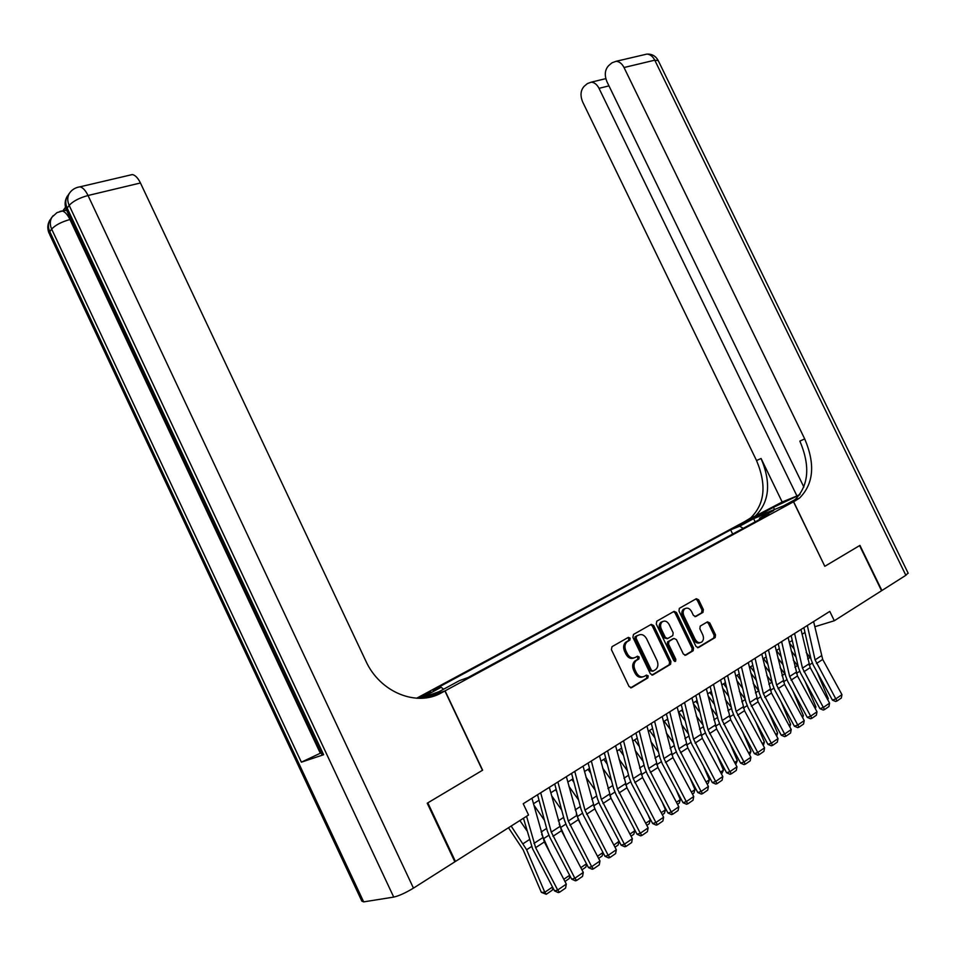 <?xml version="1.0" encoding="UTF-8"?>
<svg xmlns="http://www.w3.org/2000/svg" width="956" height="956" viewBox="0 0 956 956"><rect width="100%" height="100%" fill="white"/><g stroke="black" fill="none" stroke-linecap="round" stroke-linejoin="round"><path stroke-width="1.43" d="M630.147 638.166L628.391 637.353L611.983 646.686L611.41 649.626L629.06 686.528L631.593 687.663L647.833 677.923L648.204 675.868L646.471 675.079L644.38 676.334C641.237 677.696 638.572 676.49 636.385 672.713L634.915 669.654C633.41 665.878 633.84 662.867 636.194 660.608L638.895 658.971L639.17 657.011L637.425 656.21L635.334 657.429C632.179 658.768 629.502 657.549 627.315 653.773L625.845 650.713C624.352 646.997 624.77 644.009 627.076 641.775L629.873 640.102L630.147 638.166M633.792 657.979C630.685 659.15 628.08 657.895 625.965 654.215L624.507 651.167C623.013 647.451 623.42 644.475 625.738 642.241L628.534 640.568L628.797 638.62L627.757 637.712M630.625 687.842L646.555 678.282L646.842 676.298L645.909 675.414M642.743 676.908C639.672 678.019 637.102 676.764 635.023 673.144L633.565 670.084C632.059 666.32 632.478 663.297 634.844 661.05L637.544 659.413L637.819 657.453L636.827 656.557M737.769 525.752L747.64 521.414L737.769 525.752M702.911 612.402L703.389 609.641L698.657 599.83L696.315 598.695L679.334 608.375L678.987 611.051L696.028 646.495L698.406 647.606L715.172 637.556L715.518 634.844L709.806 622.965L707.464 621.842L700.21 626.108L699.876 628.809L702.72 634.736C703.963 637.819 703.652 640.245 701.764 642.026C699.254 643.412 697.032 642.48 695.12 639.253L683.91 615.951C682.692 612.927 682.99 610.537 684.807 608.781C687.364 607.347 689.611 608.267 691.558 611.541L693.423 615.413L695.789 616.536L702.911 612.402L701.549 612.88L702.015 610.119L697.294 600.32L695.717 599.03M824.813 566.311L859.587 545.601L881.552 590.736L834.313 620.743L829.784 611.41L523.219 803.733L528.56 815.002L455.438 861.452L427.822 802.849L482.637 770.189L445.09 690.865L793.504 501.804L824.813 566.311L793.635 501.745L799.491 498.112C813.687 483.903 815.432 464.174 804.713 438.924L624.017 67.517C621.986 63.622 619.368 61.543 616.142 61.292L612.007 62.785L608.661 65.617C604.861 69.716 604.288 75.094 606.952 81.726L803.877 487.058M653.665 625.511L651.227 624.364L633.47 634.461L632.908 637.353L650.367 673.789L652.852 674.912L670.55 664.301L670.933 661.492L653.665 625.511L652.315 625.977L650.678 624.662M656.784 621.185L674.076 611.35L676.466 612.497L693.53 647.989L693.16 650.749L685.763 655.183L683.361 654.071L676.394 639.576L673.992 638.441L668.937 641.416L668.567 644.165L675.844 659.329L675.581 661.289L673.801 660.56L656.27 624.029L656.784 621.185M419.624 698.31L431.013 692.072L417.569 698.274M416.661 698.227L744.676 521.606L793.504 501.804M445.09 690.865L425.265 697.952M732.666 534.069L730.623 529.851L432.949 690.256L441.146 687.28L443.608 689.216M730.623 529.851L739.633 526.206L753.651 518.642L773.691 510.528L759.638 518.14L769.054 514.34L468.082 677.505L459.43 680.648L439.198 691.594L421.094 698.095L441.146 687.28M454.745 861.583L455.438 861.452M814.787 626.754L834.313 620.743M533.46 803.733L539.029 800.22M550.787 792.799L556.177 789.405M567.804 782.068L573.003 778.782M584.498 771.54L589.517 768.373M600.882 761.203L605.722 758.144M616.955 751.058L621.639 748.106M632.753 741.091L637.27 738.247M648.252 731.316L652.613 728.568M663.488 721.708L667.694 719.055M678.449 712.268L682.5 709.711M693.148 702.995L697.055 700.521M707.583 693.877L711.36 691.499M721.78 684.926L725.425 682.632M735.738 676.131L739.239 673.92M749.456 667.479L752.826 665.34M762.936 658.971L766.186 656.915M776.2 650.606L779.331 648.622M789.238 642.372L792.261 640.472M802.072 634.282L804.976 632.442M759.638 518.14L759.363 519.586M743.218 528.345L739.633 526.206M753.651 518.642L755.144 521.88M651.896 675.091L669.176 664.731L669.57 661.934L652.315 625.977M636.493 636.337L636.11 638.357L651.418 670.311L653.139 671.088L655.744 669.511C658.11 667.276 658.529 664.265 657.011 660.488L646.603 638.763C644.44 635.023 641.799 633.804 638.68 635.083L635.023 636.887L634.76 638.823L636.11 638.357M652.721 671.22L650.044 670.73L634.76 638.823M635.143 636.804L637.341 635.549M684.855 655.35L691.774 651.179L692.144 648.431L675.103 612.975L673.502 611.673M673.12 638.728L667.575 641.87L667.204 644.619L674.482 659.76L675.844 659.329M674.518 661.337L674.482 659.76M669.176 624.543C667.192 621.221 664.886 620.301 662.269 621.782C660.405 623.587 660.094 626.013 661.325 629.072L665.316 637.389L667.742 638.524L672.797 635.561L673.155 632.824L669.176 624.543M662.628 621.531L660.919 622.26C659.054 624.065 658.732 626.491 659.963 629.538L661.325 629.072M667.252 638.692L663.954 637.843L659.963 629.538M694.964 616.692L701.549 612.88M685.105 608.566L683.444 609.259C681.628 611.027 681.329 613.405 682.548 616.417L683.91 615.951M700.055 642.695C697.605 643.735 695.502 642.743 693.745 639.695L682.548 616.417M697.51 647.762L713.785 637.999L714.132 635.298L708.42 623.432L706.926 622.165M508.508 827.741L523.219 849.944L541.347 892.354L544.801 892.283L526.637 849.753L511.161 826.056M526.84 830.621L519.861 820.523M552.95 887.861L552.269 890.167L546.27 894.278L541.347 892.354M546.27 894.278L544.801 892.283L552.508 887.013M531.966 798.236L544.334 841.961L566.311 884.097L557.695 890.024L559.535 892.247L558.268 892.593L554.54 890.896L532.54 848.665L523.47 818.24M554.54 890.896L557.695 890.024L535.635 847.661L526.565 816.269M566.311 884.097L565.558 888.1L559.535 892.247M65.51 207.273L62.953 210.738M63.192 210.679L66.454 210.416M427.236 803.207L482.445 770.309L444.899 690.961L441.696 692.706C416.804 707.201 379.938 692.407 365.825 660.99L140.448 182.978L88.024 195.502L413.458 888.124L454.865 861.822L427.236 803.207M434.179 695.956L441.696 692.706M444.899 690.961L430.905 696.9M413.458 888.124C405.595 892.892 399.022 895.88 393.729 897.087L363.674 901.878L361.858 901.15L49.676 234.507L49.784 231.639L363.674 901.878M321.12 752.85L301.367 762.171L323.63 754.726L322.017 754.762L67.063 211.24L67.183 208.097L323.63 754.726M129.825 175.151L132.346 174.554C135.274 175.151 137.975 177.971 140.448 182.978M908.081 573.05L905.858 575.297L881.898 590.521L859.934 545.386L824.932 566.239M799.598 494.873L773.476 507.325L754.081 517.782L744.796 521.546L750.627 517.973C764.836 504.063 766.808 484.919 756.531 460.529L582.658 101.945C580.053 95.457 580.567 90.234 584.2 86.279L587.414 83.566L591.25 82.168C594.405 82.395 596.998 84.451 599.018 88.334L796.946 495.973L800.005 494.324M793.635 501.745L783.777 505.736L795.368 499.462M797.866 498.781L790.863 502.569L794.579 500.108C808.776 485.935 810.545 466.253 799.861 441.098L804.713 438.924M782.175 502.008L755.228 516.109C769.437 502.163 771.384 482.959 761.072 458.498L782.175 502.008L796.946 495.973M550.07 852.955L541.705 834.241M544.442 820.272L533.795 804.988M569.979 875.911L569.19 878.576L564.948 881.48M563.801 879.293L569.657 875.29M565.522 838.46L559.164 824.096M561.686 810.079L551.552 795.619M586.685 864.188L585.789 867.188L581.941 869.829M580.806 867.666L586.482 863.794M555.532 789.799L556.739 791.52M580.77 824.395L576.313 814.201M578.607 800.029L568.94 786.346M603.081 852.692L602.089 856.026L598.623 858.404M597.5 856.253L602.985 852.501M571.915 779.475L573.935 782.331M595.815 810.76L593.162 804.617M595.194 790.134L585.968 777.168M613.872 845.056L619.094 841.268M619.177 841.435L618.09 845.056L614.983 847.183M549.33 787.35L561.471 830.716L583.303 872.422L574.855 878.229L576.647 880.452L575.369 880.811L571.664 879.138L549.831 837.337L547.346 831.051L537.559 794.735M571.664 879.138L574.855 878.229L551.277 832.102L540.69 792.763M583.303 872.422L582.551 876.377L576.647 880.452M566.37 776.654L578.296 819.686L599.974 860.974L591.68 866.674L593.425 868.885L592.146 869.255L588.478 867.594L566.8 826.223L564.339 819.985L554.731 783.968M588.478 867.594L591.68 866.674L568.282 821.013L557.898 781.972M599.974 860.974L599.233 864.893L593.425 868.885M583.088 766.174L594.811 808.86L616.321 849.729L608.183 855.321L609.904 857.532L608.602 857.914L604.969 856.277L583.447 815.313L581.009 809.135L571.58 773.392M604.969 856.277L608.183 855.321L584.964 810.114L574.771 771.396M616.321 849.729L615.592 853.612L609.904 857.532M599.496 755.873L611.027 798.224L632.382 838.687L624.388 844.184L626.061 846.395L624.77 846.777L621.149 845.164L599.782 804.605L597.38 798.487L588.119 763.019M621.149 845.164L624.388 844.184L601.348 799.419L591.334 761M632.382 838.687L631.653 842.535L626.061 846.395M588 769.329L590.784 773.237M610.442 797.029L610.155 796.372M611.47 780.395L602.662 768.098M629.944 834.074L634.88 830.704L633.673 827.86M634.88 830.704L633.804 834.289L631.056 836.177M615.604 745.776L626.933 787.792L648.144 827.86L640.293 833.25L641.93 835.448L640.628 835.855L637.043 834.253L615.831 794.101L613.441 788.031L604.347 752.838M637.043 834.253L640.293 833.25L617.421 788.927L607.586 750.807M648.144 827.86L647.415 831.672L641.93 835.448M603.786 759.363L607.299 764.25M627.447 770.799L619.034 759.148M645.718 823.283L650.295 820.152L648.037 814.835M650.295 820.152L649.232 823.713L646.818 825.363M631.414 735.857L642.563 777.551L663.619 817.225L655.912 822.519L657.513 824.717L656.21 825.124L652.649 823.534L631.581 783.777L629.227 777.766L620.289 742.836M652.649 823.534L655.912 822.519L633.207 778.626L623.551 740.792M663.619 817.225L662.902 821.001L657.513 824.717M619.309 749.576L623.491 755.371M643.113 761.346L635.083 750.293M661.217 812.696L665.448 809.792L662.197 802.144M665.448 809.792L664.384 813.329L662.305 814.751M646.949 726.106L657.907 767.489L678.82 806.78L671.255 811.979L672.821 814.165L671.506 814.584L667.969 813.018L647.057 773.643L644.714 767.68L635.943 733.013M667.969 813.018L671.255 811.979L648.706 768.505L639.217 730.958M678.82 806.78L678.103 810.521L672.821 814.165M634.545 739.956L639.385 746.6M658.505 752.037L650.833 741.545M676.43 802.287L680.325 799.622L676.155 789.799M680.325 799.622L679.274 803.124L677.517 804.331M662.197 716.546L672.976 757.606L693.745 796.515L686.312 801.618L687.842 803.805L686.528 804.235L683.014 802.682L662.245 763.689L659.939 757.773L651.311 723.369M683.014 802.682L686.312 801.618L663.93 758.562L654.609 721.302M693.745 796.515L693.04 800.232L687.842 803.805M649.53 730.515L654.968 737.936M652.805 729.32L652.362 728.723M673.598 742.872L666.272 732.905M691.367 792.07L694.952 789.62L689.909 777.766M694.952 789.62L693.901 793.098L692.455 794.101M677.183 707.141L687.794 747.891L708.408 786.441L701.107 791.46L702.6 793.635L701.274 794.066L697.796 792.536L677.171 753.902L674.888 748.046L666.416 713.905M697.796 792.536L701.107 791.46L678.891 748.799L669.726 711.826M708.408 786.441L707.715 790.11L702.6 793.635M664.241 721.23L670.252 729.368M668.136 720.824L667.097 719.426M688.44 733.838L681.437 724.385M706.054 782.032L709.328 779.797L703.473 766.031M709.328 779.797L708.277 783.251L707.117 784.04M691.905 697.904L702.337 738.355L722.808 776.535L715.638 781.47L717.108 783.633L715.781 784.075L712.316 782.558L691.845 744.294L689.575 738.486L681.246 704.596M712.316 782.558L715.638 781.47L693.578 739.215L684.58 702.505M722.808 776.535L722.127 780.18L717.108 783.633M678.712 712.101L685.261 720.92M683.17 712.435L681.58 710.296M703.007 724.947L696.315 715.96M720.477 772.173L723.441 770.142L716.845 754.595M723.441 770.142L721.541 774.157M706.365 688.834L716.642 728.974L736.968 766.808L729.918 771.647L731.352 773.81L730.025 774.264L726.596 772.759L706.257 734.853L704.01 729.093L695.825 695.454M726.596 772.759L729.918 771.647L708.026 729.787L699.171 693.351M736.968 766.808L736.287 770.417L731.352 773.81M693.291 703.604L699.995 712.578M697.94 704.154L695.813 701.31M717.311 716.187L710.917 707.655M734.65 762.482L737.327 760.653L730.014 743.421M737.327 760.653L735.702 764.453M720.585 679.919L730.695 719.76L750.878 757.236L743.959 762.004L745.357 764.167L744.019 764.609L740.613 763.127L720.418 725.58L718.195 719.856L710.141 686.468M740.613 763.127L743.959 762.004L722.21 720.525L713.511 684.353M750.878 757.236L750.209 760.821L745.357 764.167M708.061 695.825L714.455 704.345M712.447 695.98L709.806 692.479M731.376 707.56L725.257 699.457M748.584 752.958L750.974 751.32L743.003 732.511M750.974 751.32L749.624 754.905M734.555 671.148L744.509 710.702L764.561 747.843L757.75 752.515L759.124 754.678L757.785 755.132L754.404 753.663L734.339 716.45L732.141 710.786L724.23 677.637M754.404 753.663L757.75 752.515L736.156 711.419L727.6 675.522M701.74 612.808L703.054 612.318M764.561 747.843L763.892 751.392L759.124 754.678M722.545 688.117L728.663 696.219M726.68 687.914L723.572 683.803M745.19 699.063L739.347 691.355M762.267 743.601L764.394 742.143L755.802 721.864M764.394 742.143L763.318 745.525M748.297 662.532L758.084 701.8L778.005 738.594L771.313 743.194L772.663 745.345L771.313 745.811L767.955 744.365L748.034 707.488L745.859 701.859L738.068 668.949M767.955 744.365L771.313 743.194L749.874 702.469L741.45 666.822M778.005 738.594L777.336 742.119L772.663 745.345M736.777 680.493L742.621 688.189M740.673 679.955L737.1 675.259M755.431 692.897L758.777 690.722L753.185 683.373M775.734 734.399L777.598 733.121L768.409 711.443M777.598 733.121L776.678 736.132M761.801 654.071L771.444 693.04L791.221 729.512L784.649 734.041L785.963 736.18L784.613 736.646L781.279 735.212L761.49 698.669L759.339 693.088L751.679 660.417M781.279 735.212L784.649 734.041L763.354 693.662L755.073 658.278M791.221 729.512L790.564 733.001L785.963 736.18M750.747 672.964L756.327 680.278M754.415 672.092L750.412 666.87M772.125 682.453L766.784 675.486M788.963 725.353L790.576 724.254L780.849 701.262M790.576 724.254L789.775 726.847M775.077 645.73L784.577 684.424L804.223 720.573L797.758 725.03L799.049 727.158L797.698 727.635L794.388 726.213L774.73 689.993L772.591 684.46L765.051 652.016M794.388 726.213L797.758 725.03L776.607 685.01L768.469 649.889M804.223 720.573L803.578 724.039L799.049 727.158M764.465 665.507L769.807 672.462M767.919 664.336L763.509 658.6M785.258 674.35L780.144 667.706M801.988 716.45L803.351 715.518L793.098 691.308M803.351 715.518L802.67 717.717M788.138 637.544L797.483 675.952L817.01 711.79L810.652 716.163L811.907 718.291L810.557 718.769L807.27 717.37L787.744 681.461L785.629 675.976L778.22 643.77M807.27 717.37L810.652 716.163L789.644 676.501L781.638 641.619M817.01 711.79L816.364 715.219L811.907 718.291M777.933 658.146L783.048 664.755M781.183 656.676L776.392 650.474M798.176 666.38L793.277 660.034M814.787 707.703L815.91 706.926L805.179 681.556M815.91 706.926L815.348 708.743M800.985 629.478L810.198 667.623L829.593 703.138L823.331 707.452L824.574 709.567L823.212 710.057L819.949 708.659L800.554 673.072L798.451 667.623L791.162 635.644M819.949 708.659L823.331 707.452L802.466 668.136L794.591 633.493M829.593 703.138L828.948 706.544L824.574 709.567M791.186 650.857L796.061 657.142M794.233 649.124L789.345 642.85M810.879 658.541L806.195 652.47M827.382 699.087L828.266 698.478L817.081 672.02M828.266 698.478L827.824 699.912M813.616 621.555L822.698 659.425L841.961 694.642L835.807 698.872L837.014 700.987L835.663 701.477L832.425 700.103L813.15 664.826L811.07 659.413L803.888 627.662M832.425 700.103L835.807 698.872L815.086 659.891L807.33 625.499M841.961 694.642L841.328 698.011L837.014 700.987M421.249 697.51L420.783 696.542M626.311 641.858L627.65 641.392M624.507 651.167L625.845 650.713M625.965 654.215L627.315 653.773M637.437 659.485L638.787 659.043M635.334 660.716L636.696 660.273M633.565 670.084L634.915 669.654M635.023 673.144L636.385 672.713M646.459 678.342L647.833 677.923M630.948 687.854L631.593 687.663M628.415 640.651L629.753 640.185M669.57 661.934L670.933 661.492M669.057 664.814L670.419 664.384M652.231 675.103L652.852 674.912M650.044 670.73L651.418 670.311M675.103 612.975L676.466 612.497M692.144 648.431L693.53 647.989M691.666 651.263L693.04 650.821M672.618 638.895L673.992 638.441M667.718 641.763L669.081 641.309M667.204 644.619L668.567 644.165M663.954 637.843L665.316 637.389M693.745 639.695L695.12 639.253M708.42 623.432L709.806 622.965M714.132 635.298L715.518 634.844M713.678 638.07L715.052 637.628M697.294 600.32L698.657 599.83M702.015 610.119L703.389 609.641M526.637 849.753L531.536 846.55M523.243 843.61L529.301 839.667M542.65 837.731L533.95 843.419M544.334 841.961L535.635 847.661M393.729 897.087L69.179 205.397L67.183 208.097C65.211 203.604 65.307 199.553 67.47 195.908C64.733 200.282 64.375 204.943 66.394 209.89M301.367 762.171L51.66 229.082L49.784 231.639C47.86 227.277 47.967 223.31 50.094 219.737C47.453 223.967 47.107 228.472 49.055 233.264M70.84 219.282L69.943 219.51L320.32 753.28M65.45 210.129L57.037 212.591L51.983 217.155C49.843 220.74 49.736 224.708 51.66 229.082C55.269 225.138 61.363 221.947 69.943 219.51C67.458 214.419 64.817 211.575 62.056 210.953L59.905 211.419M50.871 218.685L53.178 215.614M132.346 174.554L79.946 186.826C75.452 187.496 71.951 189.623 69.465 193.184C67.29 196.828 67.195 200.891 69.179 205.397C72.967 201.226 79.252 197.928 88.024 195.502C85.502 190.364 82.814 187.472 79.946 186.826L77.627 187.304M68.246 194.845L70.66 191.642M790.863 502.569L795.774 500.574M751.524 518.534L746.923 520.399M761.072 458.498L756.531 460.529M905.858 575.297L654.764 60.18L624.017 67.517M608.96 85.873L599.018 88.334M643.962 54.779L646.925 54.086C650.152 54.325 652.769 56.356 654.764 60.18L658.242 60.61M774.539 509.5L773.476 507.325M543.88 838.472L548.828 835.245M541.108 832.007L546.641 828.422M560.814 827.406L565.797 824.144M558.304 820.846L563.634 817.38M577.424 816.543L582.455 813.257M575.177 809.899L580.328 806.553M593.736 805.884L598.803 802.574M591.728 799.156L596.711 795.918M559.822 826.534L551.277 832.102M561.471 830.716L552.938 836.309M576.659 815.54L568.282 821.013M578.296 819.686L569.931 825.171M593.198 804.749L584.964 810.114M594.811 808.86L586.602 814.249M609.426 794.149L601.348 799.419M611.027 798.224L602.961 803.518M609.797 795.392L614.863 792.082M607.98 788.604L612.784 785.485M625.355 783.753L617.421 788.927M626.933 787.792L619.022 792.99M625.714 784.984L630.613 781.781M623.933 778.244L628.582 775.232M640.998 773.547L633.207 778.626M642.563 777.551L634.784 782.641M641.357 774.766L646.101 771.659M639.6 768.074L644.081 765.17M656.354 763.509L648.706 768.505M657.907 767.489L650.271 772.496M656.712 764.728L661.301 761.729M654.991 758.084L659.317 755.288M671.447 753.663L663.93 758.562M672.976 757.606L665.472 762.518M671.793 754.87L676.239 751.966M670.108 748.273L674.279 745.572M686.265 743.983L678.891 748.799M687.794 747.891L680.421 752.719M686.611 745.178L690.901 742.37M684.95 738.641L688.977 736.024M700.832 734.483L693.578 739.215M702.337 738.355L695.096 743.099M701.178 735.666L705.325 732.953M699.541 729.177L703.425 726.656M715.148 725.138L708.026 729.787M716.642 728.974L709.519 733.646M715.482 726.309L719.498 723.68M713.869 719.868L717.621 717.442M729.213 715.948L722.21 720.525M730.695 719.76L723.692 724.349M729.548 717.12L733.431 714.574M727.958 710.726L731.567 708.384M743.039 706.926L736.156 711.419M744.509 710.702L737.626 715.207M743.374 708.085L747.126 705.624M741.808 701.74L745.286 699.481M756.638 698.047L749.874 702.469M758.084 701.8L751.32 706.233M756.961 699.195L760.594 696.828M770.01 689.324L763.354 693.662M771.444 693.04L764.788 697.402M770.321 690.459L773.834 688.165M768.815 684.209L771.922 682.19M783.155 680.744L776.607 685.01M784.577 684.424L778.029 688.714M783.466 681.867L786.86 679.656M781.984 675.665L784.84 673.801M796.085 672.295L789.644 676.501M797.483 675.952L791.054 680.17M796.396 673.418L799.67 671.279M794.926 667.252L797.555 665.555M808.8 664.002L802.466 668.136M810.198 667.623L803.865 671.769M809.111 665.113L812.277 663.046M807.665 658.983L810.067 657.429M821.312 655.828L815.086 659.891M822.698 659.425L816.472 663.512M625.738 642.241L627.076 641.775M637.544 659.413L638.895 658.971M634.844 661.05L636.194 660.608M646.555 678.282L647.917 677.864M628.534 640.568L629.873 640.102M669.176 664.731L670.55 664.301M635.023 636.887L636.373 636.421M691.774 651.179L693.16 650.749M667.575 641.87L668.937 641.416M674.984 661.468L675.581 661.289M660.919 622.26L662.269 621.782M683.444 609.259L684.807 608.781M713.785 637.999L715.172 637.556M755.228 516.109L750.627 517.973M794.579 500.108L799.491 498.112M605.817 78.631L591.25 82.168M908.2 573.277L658.039 60.204C655.541 55.914 651.837 53.871 646.925 54.086L616.142 61.292"/></g></svg>
